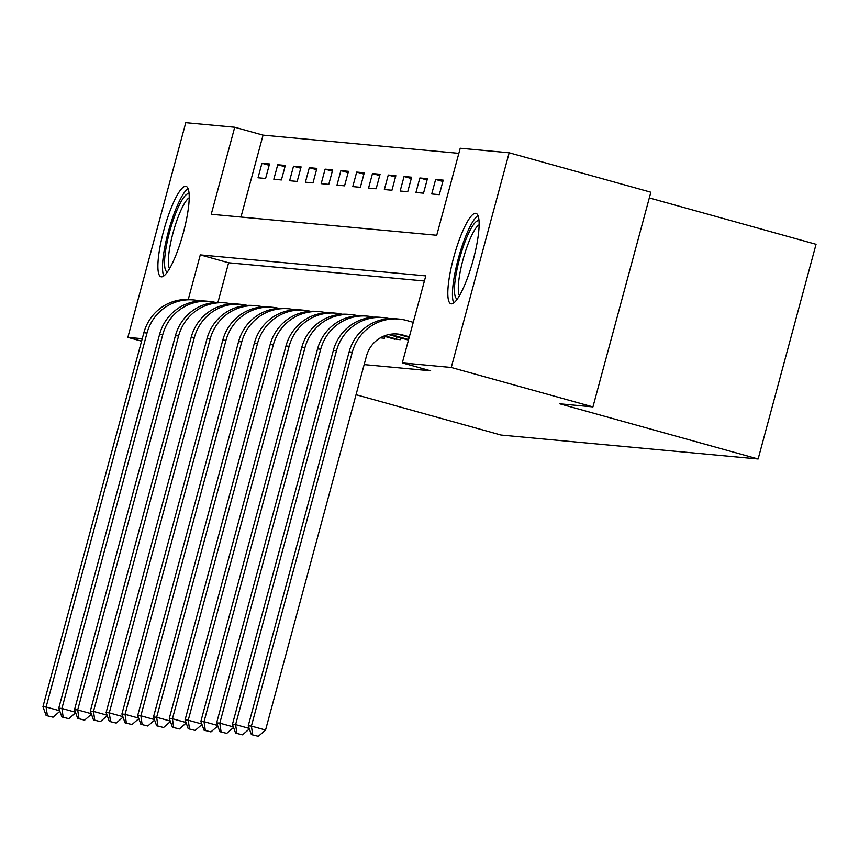 <?xml version="1.0" encoding="UTF-8"?>
<svg xmlns="http://www.w3.org/2000/svg" width="859" height="859" viewBox="0 0 859 859"><rect width="100%" height="100%" fill="white"/><g stroke="black" fill="none" stroke-linecap="round" stroke-linejoin="round"><path stroke-width="1.29" d="M451.265 303.839A46.912 9.75 105.5 0 1 450.9 303.775A46.912 9.75 105.5 0 1 453.853 256.82A46.912 9.75 105.5 0 1 475.682 213.322A46.912 9.75 105.5 0 1 476.047 213.386A46.912 9.75 105.5 0 1 473.094 260.341A46.912 9.75 105.5 0 1 451.265 303.839M161.342 276.845A46.912 9.75 105.5 0 1 160.977 276.781A46.912 9.75 105.5 0 1 163.929 229.825A46.912 9.75 105.5 0 1 185.759 186.328A46.912 9.75 105.5 0 1 186.124 186.403A46.912 9.75 105.5 0 1 183.171 233.358A46.912 9.75 105.5 0 1 161.342 276.845M649.318 197.924L816.05 244.31L758.121 458.985L501.044 435.051L356.034 394.711M141.574 341.184L127.851 337.372L185.769 122.687L234.722 127.25L211.239 214.278L436.737 235.269L460.22 148.242L509.172 152.795L451.254 367.48L402.302 362.917L425.785 275.889L200.287 254.898L188.25 299.501M458.846 153.353L263.058 135.131L234.722 127.25M451.254 367.48L592.935 406.898L650.854 192.212L509.172 152.795M263.058 135.131L240.96 217.048M258.033 177.781L265.603 178.489L269.522 163.983L261.941 163.274L258.033 177.781M273.817 179.252L281.398 179.96L285.317 165.454L277.736 164.745L273.817 179.252M289.612 180.723L297.193 181.432L301.101 166.925L293.52 166.216L289.612 180.723M305.407 182.194L312.977 182.903L316.896 168.396L309.315 167.688L305.407 182.194M321.191 183.665L328.772 184.374L332.691 169.867L325.11 169.159L321.191 183.665M336.986 185.136L344.566 185.845L348.475 171.338L340.894 170.63L336.986 185.136M352.781 186.607L360.351 187.316L364.27 172.809L356.689 172.101L352.781 186.607M368.565 188.078L376.145 188.776L380.065 174.28L372.484 173.572L368.565 188.078M384.36 189.549L391.94 190.247L395.849 175.741L388.268 175.043L384.36 189.549M400.154 191.02L407.724 191.718L411.644 177.212L404.063 176.514L400.154 191.02M415.939 192.48L423.519 193.189L427.438 178.683L419.858 177.985L415.939 192.48M431.733 193.951L439.314 194.66L443.223 180.154L435.642 179.445L431.733 193.951M364.162 364.613L430.638 370.809L402.302 362.917M424.4 281L228.623 262.779L217.928 302.411M380.322 337.866L384.381 338.242L384.864 336.449M392.692 338.629L400.176 339.713L400.659 337.92M592.935 406.898L559.767 403.805L758.121 458.985M142.24 338.714L127.851 337.372M228.623 262.779L200.287 254.898M269.168 165.293L261.941 163.274M442.868 181.464L435.642 179.445M427.084 179.993L419.858 177.985M411.289 178.522L404.063 176.514M395.494 177.051L388.268 175.043M379.71 175.58L372.484 173.572M363.915 174.109L356.689 172.101M348.131 172.638L340.894 170.63M332.336 171.166L325.11 169.159M316.541 169.695L309.315 167.688M300.757 168.235L293.52 166.216M284.963 166.764L277.736 164.745M46.118 715.504L53.043 717.201L46.118 715.504L42.95 706.689L143.85 332.744A45.097 44.088 -84.7 0 1 190.537 299.662L193.694 299.952A45.097 44.088 -84.7 0 1 199.964 301.004M42.95 706.689L46.107 706.989L147.007 333.034A45.097 44.088 -84.7 0 1 193.694 299.952M47.374 715.622L46.107 706.989L59.668 710.758M59.862 711.284L53.043 717.201M61.902 716.975L68.838 718.672L61.902 716.975L58.745 708.16L159.645 334.215A45.097 44.088 -84.7 0 1 206.321 301.122L209.489 301.423A45.097 44.088 -84.7 0 1 215.759 302.475M58.745 708.16L61.902 708.45L162.802 334.505A45.097 44.088 -84.7 0 1 209.489 301.423M63.169 717.093L61.902 708.45L75.463 712.229M75.656 712.755L68.838 718.672M77.697 718.446L84.622 720.143L77.697 718.446L74.529 709.631L175.429 335.686A45.097 44.088 -84.7 0 1 222.116 302.593L225.273 302.894A45.097 44.088 -84.7 0 1 231.543 303.946M74.529 709.631L77.686 709.921L178.586 335.976A45.097 44.088 -84.7 0 1 225.273 302.894M78.964 718.564L77.686 709.921L91.258 713.7M91.441 714.226L84.622 720.143M93.491 719.917L100.417 721.614L93.491 719.917L90.324 711.102L191.224 337.147A45.097 44.088 -84.7 0 1 237.911 304.065L241.068 304.365A45.097 44.088 -84.7 0 1 247.338 305.417M90.324 711.102L93.481 711.392L194.381 337.447A45.097 44.088 -84.7 0 1 241.068 304.365M94.748 720.035L93.481 711.392L107.042 715.171M107.235 715.697L100.417 721.614M109.276 721.388L116.212 723.074L109.276 721.388L106.119 712.573L207.019 338.618A45.097 44.088 -84.7 0 1 253.695 305.536L256.862 305.836A45.097 44.088 -84.7 0 1 263.133 306.888M106.119 712.573L109.276 712.863L210.176 338.918A45.097 44.088 -84.7 0 1 256.862 305.836M110.543 721.506L109.276 712.863L122.837 716.642M123.03 717.168L116.212 723.074M167.376 271.992A40.588 8.429 105.5 0 1 175.977 212.581A40.588 8.429 105.5 0 1 189.13 193.801M189.238 197.763A37.581 7.806 -74.5 0 0 178.973 214.868A37.581 7.806 -74.5 0 0 169.513 268.652M188.1 188.55A46.601 9.685 -74.5 0 0 175.665 209.575A46.601 9.685 -74.5 0 0 163.779 275.954M457.31 298.986A40.588 8.429 105.5 0 1 459.565 258.731A40.588 8.429 105.5 0 1 478.581 220.677A40.588 8.429 105.5 0 1 479.064 220.795M478.023 215.545A46.601 9.685 -74.5 0 0 458.685 257.249A46.601 9.685 -74.5 0 0 453.713 302.948M479.161 224.757A37.581 7.806 -74.5 0 0 463.323 258.538A37.581 7.806 -74.5 0 0 459.447 295.646M125.07 722.859L131.996 724.545L125.07 722.859L121.903 714.044L222.803 340.089A45.097 44.088 -84.7 0 1 269.49 307.007L272.647 307.307A45.097 44.088 -84.7 0 1 278.917 308.36M121.903 714.044L125.06 714.334L225.96 340.389A45.097 44.088 -84.7 0 1 272.647 307.307M126.337 722.967L125.06 714.334L138.632 718.113M138.814 718.639L131.996 724.545M140.865 724.32L147.791 726.016L140.865 724.32L137.698 715.515L238.598 341.56A45.097 44.088 -84.7 0 1 285.285 308.478L288.441 308.768A45.097 44.088 -84.7 0 1 294.712 309.831M137.698 715.515L140.855 715.805L241.755 341.861A45.097 44.088 -84.7 0 1 288.441 308.768M142.122 724.438L140.855 715.805L154.416 719.574M154.609 720.11L147.791 726.016M156.649 725.791L163.586 727.487L156.649 725.791L153.493 716.986L254.393 343.031A45.097 44.088 -84.7 0 1 301.069 309.949L304.226 310.239A45.097 44.088 -84.7 0 1 310.507 311.302M153.493 716.986L156.649 717.276L257.55 343.332A45.097 44.088 -84.7 0 1 304.226 310.239M157.916 725.909L156.649 717.276L170.211 721.045M170.404 721.571L163.586 727.487M172.444 727.262L179.37 728.958L172.444 727.262L169.277 718.446L270.177 344.502A45.097 44.088 -84.7 0 1 316.864 311.42L320.02 311.71A45.097 44.088 -84.7 0 1 326.291 312.773M169.277 718.446L172.434 718.747L273.334 344.792A45.097 44.088 -84.7 0 1 320.02 311.71M173.701 727.38L172.434 718.747L186.006 722.516M186.188 723.042L179.37 728.958M188.228 728.733L195.165 730.429L188.228 728.733L185.072 719.917L285.972 345.973A45.097 44.088 -84.7 0 1 332.658 312.891L335.815 313.181A45.097 44.088 -84.7 0 1 342.086 314.233M185.072 719.917L188.228 720.218L289.129 346.263A45.097 44.088 -84.7 0 1 335.815 313.181M189.495 728.851L188.228 720.218L201.79 723.987M201.983 724.513L195.165 730.429M382.319 338.049L380.73 337.63M204.023 730.204L210.96 731.9L204.023 730.204L200.866 721.388L301.756 347.444A45.097 44.088 -84.7 0 1 348.443 314.362L351.599 314.652A45.097 44.088 -84.7 0 1 357.881 315.704M200.866 721.388L204.023 721.689L304.924 347.734A45.097 44.088 -84.7 0 1 351.599 314.652M205.29 730.322L204.023 721.689L217.585 725.458M217.778 725.984L210.96 731.9M398.114 339.52L384.639 335.805M394.657 339.198L383.78 336.148M219.818 731.675L226.744 733.371L219.818 731.675L216.651 722.859L317.551 348.915A45.097 44.088 -84.7 0 1 364.237 315.833L367.394 316.123A45.097 44.088 -84.7 0 1 373.665 317.175M216.651 722.859L219.807 723.16L320.708 349.205A45.097 44.088 -84.7 0 1 367.394 316.123M221.074 731.793L219.807 723.16L233.38 726.929M396.3 339.047L396.879 336.868M233.562 727.455L226.744 733.371M408.605 339.552L389.911 334.344M408.454 340.089L388.687 334.591M235.602 733.146L242.539 734.842L235.602 733.146L232.445 724.33L333.346 350.386A45.097 44.088 -84.7 0 1 380.032 317.304L383.189 317.594A45.097 44.088 -84.7 0 1 389.46 318.646M232.445 724.33L235.602 724.62L336.503 350.676A45.097 44.088 -84.7 0 1 383.189 317.594M236.869 733.264L235.602 724.62L249.164 728.4M249.357 728.926L242.539 734.842M409.335 336.825L402.624 334.956A30.065 29.389 95.3 0 0 397.588 334.033A30.065 29.389 95.3 0 0 366.46 356.088L265.56 730.032L258.334 736.313L251.397 734.617L258.334 736.313M409.195 337.372L399.467 334.666A30.065 29.389 95.3 0 0 395.999 333.926M251.397 734.617L248.24 725.801L251.397 726.091L352.297 352.147A45.097 44.088 -84.7 0 1 398.973 319.065A45.097 44.088 -84.7 0 1 406.543 320.45L413.254 322.318M248.24 725.801L349.13 351.857A45.097 44.088 -84.7 0 1 395.816 318.764L398.973 319.065M252.664 734.735L251.397 726.091L265.56 730.032M143.85 332.744L147.007 333.034M159.645 334.215L162.802 334.505M175.429 335.686L178.586 335.976M191.224 337.147L194.381 337.447M207.019 338.618L210.176 338.918M222.803 340.089L225.96 340.389M238.598 341.56L241.755 341.861M254.393 343.031L257.55 343.332M270.177 344.502L273.334 344.792M285.972 345.973L289.129 346.263M301.756 347.444L304.924 347.734M317.551 348.915L320.708 349.205M333.346 350.386L336.503 350.676M399.467 334.666L402.624 334.956M349.13 351.857L352.297 352.147"/></g></svg>
